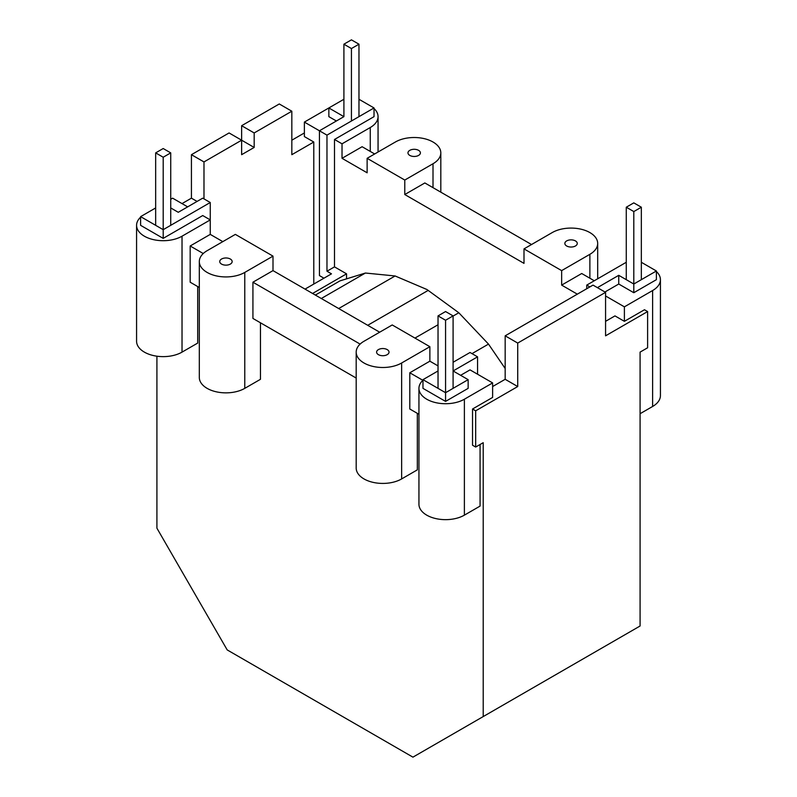 <?xml version="1.0" encoding="UTF-8"?>
<svg xmlns="http://www.w3.org/2000/svg" width="797" height="797" viewBox="0 0 797 797"><rect width="100%" height="100%" fill="white"/><g stroke="black" fill="none" stroke-linecap="round" stroke-linejoin="round"><path stroke-width="1.2" d="M338.695 308.539L395.103 275.971L365.415 273.032L339.921 280.903L315.373 295.079M395.103 275.971L426.953 289.52L458.813 312.763L488.501 344.095L505.168 368.493M472.003 353.629L488.501 344.095M366.939 324.847L368.652 325.834M321.301 298.496L365.415 273.032M414.958 338.077L438.031 324.758M453.094 316.06L458.813 312.763M367.825 325.236L428.158 290.407M187.664 206.861L172.61 198.164L170.727 199.25M197.706 286.561L197.706 343.069L182.025 352.125A26.62 15.372 180 0 1 176.506 354.575A26.62 15.372 180 0 1 170.09 356.11A26.62 15.372 180 0 1 163.196 356.628A26.62 15.372 180 0 1 156.312 356.11A26.62 15.372 180 0 1 149.886 354.575A26.62 15.372 180 0 1 144.377 352.125A26.62 15.372 180 0 1 140.142 348.947A26.62 15.372 180 0 1 137.482 345.24A26.62 15.372 180 0 1 136.576 341.265L136.576 225.332A26.62 15.372 180 0 1 137.482 221.357A26.62 15.372 180 0 1 140.142 217.651A26.62 15.372 180 0 1 140.611 217.202M182.025 352.125L182.025 236.201A26.62 15.372 180 0 1 176.506 238.642A26.62 15.372 180 0 1 170.09 240.176A26.62 15.372 180 0 1 163.196 240.704A26.62 15.372 180 0 1 156.312 240.176A26.62 15.372 180 0 1 149.886 238.642A26.62 15.372 180 0 1 144.377 236.201A26.62 15.372 180 0 1 140.142 233.013A26.62 15.372 180 0 1 137.482 229.307A26.62 15.372 180 0 1 136.576 225.332M197.078 201.422L191.429 198.164L191.429 154.688L229.078 132.95L241.63 140.202L241.63 154.688L254.183 147.445L254.183 132.95L291.832 111.221L279.279 103.969L241.63 125.707L241.63 140.202L203.982 161.93L191.429 154.688M182.025 203.594L191.429 198.164M156.919 356.199L156.919 528.192L227.195 649.914L412.936 757.15L640.081 626.004L640.081 352.125L647.612 347.781L647.612 311.557L605.571 335.826L605.571 292.35L517.721 343.069L505.168 335.826L593.018 285.107L605.571 292.35M492.626 386.545L505.168 379.302L517.721 386.545L475.679 410.814L475.679 447.047L483.211 442.694L483.211 716.573M480.073 444.507L480.073 506.095L464.382 515.151A26.62 15.372 180 0 1 458.873 517.592A26.62 15.372 180 0 1 452.447 519.126A26.62 15.372 180 0 1 445.563 519.654A26.62 15.372 180 0 1 438.669 519.126A26.62 15.372 180 0 1 432.253 517.592A26.62 15.372 180 0 1 426.734 515.151A26.62 15.372 180 0 1 422.51 511.963A26.62 15.372 180 0 1 419.85 508.257A26.62 15.372 180 0 1 418.943 504.282L418.943 388.358A26.62 15.372 180 0 1 419.85 384.373A26.62 15.372 180 0 1 422.51 380.667A26.62 15.372 180 0 1 422.968 380.219M401.638 478.927L401.638 362.994A26.62 15.372 180 0 1 396.119 365.434A26.62 15.372 180 0 1 389.703 366.969A26.62 15.372 180 0 1 382.809 367.497A26.62 15.372 180 0 1 375.925 366.969A26.62 15.372 180 0 1 369.499 365.434A26.62 15.372 180 0 1 363.99 362.994A26.62 15.372 180 0 1 359.756 359.816A26.62 15.372 180 0 1 357.096 356.11A26.62 15.372 180 0 1 356.189 352.125L356.189 468.058A26.62 15.372 180 0 0 357.096 472.033A26.62 15.372 180 0 0 359.756 475.739A26.62 15.372 180 0 0 363.99 478.927A26.62 15.372 180 0 0 369.499 481.368A26.62 15.372 180 0 0 375.925 482.902A26.62 15.372 180 0 0 382.809 483.42A26.62 15.372 180 0 0 389.703 482.902A26.62 15.372 180 0 0 396.119 481.368A26.62 15.372 180 0 0 401.638 478.927L417.329 469.861L417.329 413.354M244.769 388.358L244.769 272.425A26.62 15.372 180 0 1 239.259 274.875A26.62 15.372 180 0 1 232.834 276.41A26.62 15.372 180 0 1 225.94 276.928A26.62 15.372 180 0 1 219.055 276.41A26.62 15.372 180 0 1 212.63 274.875A26.62 15.372 180 0 1 207.12 272.425A26.62 15.372 180 0 1 202.886 269.247A26.62 15.372 180 0 1 200.226 265.54A26.62 15.372 180 0 1 199.32 261.555L199.32 377.489A26.62 15.372 180 0 0 200.226 381.464A26.62 15.372 180 0 0 202.886 385.17A26.62 15.372 180 0 0 207.12 388.358A26.62 15.372 180 0 0 212.63 390.799A26.62 15.372 180 0 0 219.055 392.333A26.62 15.372 180 0 0 225.94 392.861A26.62 15.372 180 0 0 232.834 392.333A26.62 15.372 180 0 0 239.259 390.799A26.62 15.372 180 0 0 244.769 388.358L260.46 379.302L260.46 322.785M464.382 515.151L464.382 399.217L492.626 382.919L492.626 397.414L472.541 409L472.541 445.234L475.679 447.047M475.679 410.814L472.541 409M505.168 379.302L505.168 335.826M605.571 321.33L614.975 315.901L624.39 321.33L624.39 306.845L605.571 295.976M517.721 386.545L517.721 343.069M624.39 321.33L644.474 309.744L647.612 311.557M291.832 140.202L304.374 132.95M313.789 284.051L313.789 142.015L304.374 136.576L304.374 122.09L328.852 107.954L343.905 116.651L319.438 130.778L304.374 122.09M360.114 344.095L252.928 282.208L273.002 270.621L273.002 256.126L244.769 272.425M252.928 282.208L252.928 318.441L356.189 378.057M273.002 270.621L379.671 332.2M199.32 261.555A26.62 15.372 180 0 1 200.226 257.58A26.62 15.372 180 0 1 202.886 253.874A26.62 15.372 180 0 1 207.12 250.696L235.354 234.388L273.002 256.126M230.333 264.096A6.217 3.587 0 0 0 231.319 263.349A6.217 3.587 0 0 0 231.947 262.492A6.217 3.587 0 0 0 232.156 261.555A6.217 3.587 0 0 0 231.947 260.629A6.217 3.587 0 0 0 231.319 259.762A6.217 3.587 0 0 0 230.333 259.025A6.217 3.587 0 0 0 229.048 258.457A6.217 3.587 0 0 0 227.553 258.098A6.217 3.587 0 0 0 225.94 257.969A6.217 3.587 0 0 0 224.336 258.098A6.217 3.587 0 0 0 222.841 258.457A6.217 3.587 0 0 0 221.556 259.025A6.217 3.587 180 0 0 220.57 259.762A6.217 3.587 180 0 0 219.942 260.629A6.217 3.587 180 0 0 219.733 261.555A6.217 3.587 180 0 0 219.942 262.492A6.217 3.587 180 0 0 220.57 263.349A6.217 3.587 180 0 0 221.556 264.096A6.217 3.587 180 0 0 222.841 264.664A6.217 3.587 180 0 0 224.336 265.022A6.217 3.587 180 0 0 225.94 265.142A6.217 3.587 180 0 0 227.553 265.022A6.217 3.587 180 0 0 229.048 264.664A6.217 3.587 180 0 0 230.333 264.096M422.868 380.318L409.797 372.777L409.797 409L418.943 414.281M409.797 372.777L429.872 361.18L429.872 346.695L401.638 362.994M429.872 361.18L438.031 365.893M356.189 352.125A26.62 15.372 180 0 1 357.096 348.15A26.62 15.372 180 0 1 359.756 344.443A26.62 15.372 180 0 1 363.99 341.255L392.224 324.957L429.872 346.695M387.203 354.665A6.217 3.587 0 0 0 388.189 353.918A6.217 3.587 0 0 0 388.816 353.051A6.217 3.587 0 0 0 389.026 352.125A6.217 3.587 0 0 0 388.816 351.198A6.217 3.587 0 0 0 388.189 350.331A6.217 3.587 0 0 0 387.203 349.594A6.217 3.587 0 0 0 385.917 349.026A6.217 3.587 0 0 0 384.423 348.668A6.217 3.587 0 0 0 382.809 348.538A6.217 3.587 0 0 0 381.205 348.668A6.217 3.587 0 0 0 379.711 349.026A6.217 3.587 0 0 0 378.426 349.594A6.217 3.587 180 0 0 377.429 350.331A6.217 3.587 180 0 0 376.812 351.198A6.217 3.587 180 0 0 376.602 352.125A6.217 3.587 180 0 0 376.812 353.051A6.217 3.587 180 0 0 377.429 353.918A6.217 3.587 180 0 0 378.426 354.665A6.217 3.587 180 0 0 379.711 355.233A6.217 3.587 180 0 0 381.205 355.592A6.217 3.587 180 0 0 382.809 355.711A6.217 3.587 180 0 0 384.423 355.592A6.217 3.587 180 0 0 385.917 355.233A6.217 3.587 180 0 0 387.203 354.665M464.382 399.217A26.62 15.372 180 0 1 458.873 401.668A26.62 15.372 180 0 1 452.447 403.202A26.62 15.372 180 0 1 445.563 403.72A26.62 15.372 180 0 1 438.669 403.202A26.62 15.372 180 0 1 432.253 401.668A26.62 15.372 180 0 1 426.734 399.217A26.62 15.372 180 0 1 422.51 396.039A26.62 15.372 180 0 1 419.85 392.333A26.62 15.372 180 0 1 418.943 388.358M378.057 151.998L378.057 116.651A26.62 15.372 0 0 0 377.15 112.676A26.62 15.372 0 0 0 374.49 108.97A26.62 15.372 0 0 0 374.032 108.522M370.266 151.43L370.266 127.52A26.62 15.372 0 0 0 374.49 124.342A26.62 15.372 0 0 0 377.15 120.626A26.62 15.372 0 0 0 378.057 116.651M370.266 127.52L342.023 143.819L334.501 139.475L334.501 266.875L326.969 271.229L326.969 135.131L319.438 130.778L319.438 275.583L323.941 278.193M374.66 153.97L362.107 146.718L342.023 158.314L342.023 143.819M440.811 192.157L440.811 152.875A26.62 15.372 180 0 0 439.904 148.9A26.62 15.372 180 0 0 437.244 145.193A26.62 15.372 180 0 0 433.01 142.015A26.62 15.372 180 0 0 427.501 139.565A26.62 15.372 180 0 0 421.075 138.03A26.62 15.372 180 0 0 414.191 137.512A26.62 15.372 180 0 0 407.297 138.03A26.62 15.372 180 0 0 400.881 139.565A26.62 15.372 180 0 0 395.362 142.015L367.128 158.314L367.128 172.8L342.023 158.314M440.811 152.875A26.62 15.372 180 0 1 439.904 156.86A26.62 15.372 180 0 1 437.244 160.566A26.62 15.372 180 0 1 433.01 163.744L404.776 180.052L367.128 158.314M418.574 155.415A6.217 3.587 0 0 0 419.571 154.668A6.217 3.587 0 0 0 420.188 153.811A6.217 3.587 0 0 0 420.398 152.875A6.217 3.587 0 0 0 420.188 151.948A6.217 3.587 0 0 0 419.571 151.081A6.217 3.587 0 0 0 418.574 150.344A6.217 3.587 0 0 0 417.289 149.776A6.217 3.587 0 0 0 415.795 149.418A6.217 3.587 0 0 0 414.191 149.288A6.217 3.587 0 0 0 412.577 149.418A6.217 3.587 0 0 0 411.083 149.776A6.217 3.587 0 0 0 409.797 150.344A6.217 3.587 180 0 0 408.811 151.081A6.217 3.587 180 0 0 408.184 151.948A6.217 3.587 180 0 0 407.974 152.875A6.217 3.587 180 0 0 408.184 153.811A6.217 3.587 180 0 0 408.811 154.668A6.217 3.587 180 0 0 409.797 155.415A6.217 3.587 180 0 0 411.083 155.983A6.217 3.587 180 0 0 412.577 156.342A6.217 3.587 180 0 0 414.191 156.461A6.217 3.587 180 0 0 415.795 156.342A6.217 3.587 180 0 0 417.289 155.983A6.217 3.587 180 0 0 418.574 155.415M203.245 253.526L190.174 245.984L210.259 234.388L222.811 241.63M577.327 294.163L561.646 285.107L581.72 273.51L594.273 280.763M640.081 413.713L652.623 406.47A26.62 15.372 0 0 0 656.858 403.282A26.62 15.372 0 0 0 659.517 399.576A26.62 15.372 0 0 0 660.424 395.601L660.424 279.677A26.62 15.372 0 0 0 659.517 275.692A26.62 15.372 0 0 0 656.858 271.986A26.62 15.372 0 0 0 656.389 271.538M652.623 406.47L652.623 290.536A26.62 15.372 0 0 0 656.858 287.358A26.62 15.372 0 0 0 659.517 283.652A26.62 15.372 0 0 0 660.424 279.677M531.529 244.53L424.851 182.951L404.776 194.538L523.998 263.369L523.998 248.883L552.231 232.575A26.62 15.372 180 0 1 557.741 230.134A26.62 15.372 180 0 1 564.166 228.6A26.62 15.372 180 0 1 571.06 228.081A26.62 15.372 180 0 1 577.945 228.6A26.62 15.372 180 0 1 584.37 230.134A26.62 15.372 180 0 1 589.88 232.575A26.62 15.372 180 0 1 594.114 235.763A26.62 15.372 180 0 1 596.774 239.469A26.62 15.372 180 0 1 597.68 243.444A26.62 15.372 180 0 1 596.774 247.429A26.62 15.372 180 0 1 594.114 251.135A26.62 15.372 180 0 1 589.88 254.313L561.646 270.621L523.998 248.883M575.444 245.984A6.217 3.587 0 0 0 576.43 245.237A6.217 3.587 0 0 0 577.058 244.37A6.217 3.587 0 0 0 577.267 243.444A6.217 3.587 0 0 0 577.058 242.517A6.217 3.587 0 0 0 576.43 241.65A6.217 3.587 0 0 0 575.444 240.913A6.217 3.587 0 0 0 574.159 240.345A6.217 3.587 0 0 0 572.664 239.987A6.217 3.587 0 0 0 571.06 239.857A6.217 3.587 0 0 0 569.447 239.987A6.217 3.587 0 0 0 567.952 240.345A6.217 3.587 0 0 0 566.667 240.913A6.217 3.587 180 0 0 565.681 241.65A6.217 3.587 180 0 0 565.053 242.517A6.217 3.587 180 0 0 564.844 243.444A6.217 3.587 180 0 0 565.053 244.37A6.217 3.587 180 0 0 565.681 245.237A6.217 3.587 180 0 0 566.667 245.984A6.217 3.587 180 0 0 567.952 246.552A6.217 3.587 180 0 0 569.447 246.911A6.217 3.587 180 0 0 571.06 247.03A6.217 3.587 180 0 0 572.664 246.911A6.217 3.587 180 0 0 574.159 246.552A6.217 3.587 180 0 0 575.444 245.984M597.68 278.791L597.68 243.444M404.776 194.538L404.776 180.052M313.789 142.015L291.832 154.688L291.832 111.221M203.982 198.891L203.982 161.93M190.174 245.984L190.174 282.208L199.32 287.488M210.259 234.388L210.259 219.902L182.025 236.201M652.623 290.536L624.39 306.845M561.646 285.107L561.646 270.621M241.63 125.707L254.183 132.95M241.63 140.202L254.183 147.445M343.905 99.266L328.852 107.954L328.852 116.651L336.384 120.995M358.969 99.266L374.032 107.954L374.032 116.651L334.501 139.475M374.032 107.954L326.969 135.131M312.573 293.465L346.556 273.839L334.501 266.875M305.032 289.112L331.482 273.839L326.969 271.229M346.556 278.85L346.556 273.839M641.336 262.283L656.389 270.98L656.389 279.677L633.804 292.718L618.741 284.021L604.943 291.991M633.804 292.718L633.804 284.021L618.741 275.324L597.411 287.647M618.741 284.021L618.741 275.324M626.273 262.283L586.741 285.107L589.88 286.92M656.389 270.98L633.804 284.021L633.804 211.564L641.336 207.22L641.336 279.677M586.741 288.733L586.741 285.107M492.626 382.919L470.031 369.878L460.616 375.317M445.563 401.399L445.563 392.702L468.148 379.661L468.148 388.358L445.563 401.399L422.968 388.358L422.968 379.661L438.031 370.964M155.664 207.947L140.611 216.635L140.611 225.332L163.196 238.373L202.727 215.549L210.259 219.902L210.259 202.508L202.727 198.164L178.259 212.291L170.727 207.947M140.611 216.635L163.196 229.675L210.259 202.508M163.196 238.373L163.196 157.228L155.664 152.875L155.664 225.332M445.563 320.245L438.031 315.901L445.563 311.547L453.094 315.901L445.563 320.245L445.563 392.702L422.968 379.661M453.094 362.266L470.031 352.493L477.562 356.837L453.094 370.964L468.148 379.661M477.562 374.221L477.562 356.837M453.094 315.901L453.094 388.358M438.031 315.901L438.031 388.358M343.905 44.194L351.437 48.547L358.969 44.194L351.437 39.85L343.905 44.194L343.905 116.651M351.437 48.547L351.437 120.995M358.969 44.194L358.969 116.651M155.664 152.875L163.196 148.531L170.727 152.875L170.727 225.332M170.727 152.875L163.196 157.228M641.336 207.22L633.804 202.866L626.273 207.22L626.273 279.677M626.273 207.22L633.804 211.564M433.01 187.654L433.01 163.744M589.88 278.223L589.88 254.313"/></g></svg>
